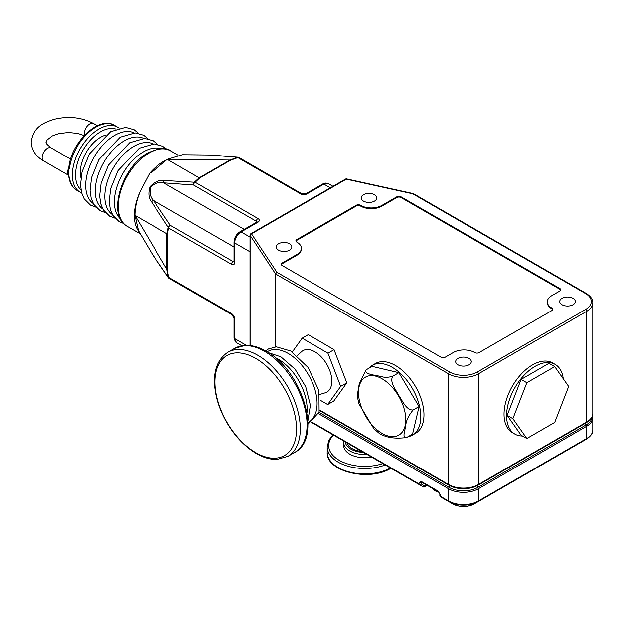 <?xml version="1.0" encoding="UTF-8"?>
<svg xmlns="http://www.w3.org/2000/svg" width="624" height="624" viewBox="0 0 624 624"><rect width="100%" height="100%" fill="white"/><g stroke="black" fill="none" stroke-linecap="round" stroke-linejoin="round"><path stroke-width="0.94" d="M69.498 168.051A2.254 1.076 -172.6 0 1 68.835 167.154L68.468 168.441A7.511 4.337 120 0 0 67.907 173.963L68.843 177.052A2.254 1.49 -8.7 0 0 69.498 177.91A37.541 21.676 120 0 0 76.924 190.367L80.114 192.208A37.541 21.676 -60 0 1 74.357 162.123A37.541 21.676 -60 0 1 98.881 129.043A37.541 21.676 -60 0 1 117.647 127.187L114.465 125.346A37.541 21.676 120 0 0 95.698 127.202A37.541 21.676 120 0 0 69.498 168.051C67.977 171.007 67.977 174.291 69.498 177.91M80.917 177.637A28.532 16.474 -60 0 1 100.472 137.319A28.532 16.474 -60 0 1 105.433 135.174M139.503 232.456A43.547 25.139 -60 0 1 140.384 191.03L149.698 173.23A43.547 25.139 -60 0 1 163.519 161.46A43.547 25.139 -60 0 1 165.836 160.228M330.353 187.855L323.887 184.119L307.008 193.869A4.508 2.597 0 0 1 300.635 193.869L237.845 157.615L230.482 160.243A2.254 1.303 -120 0 0 229.991 160.048L167.287 159.354L151.952 172.045L149.698 173.23M140.384 191.03C136.804 199.376 134.995 207.48 134.948 215.342L166.897 269.326L166.897 233.782L134.948 215.342L138.512 230.794L152.747 254.826L168.285 277.235L166.897 269.326A2.254 1.303 0 0 0 167.318 269.654L168.722 277.337L231.512 313.591A4.508 2.597 -120 0 1 234.694 319.106L234.694 319.106A2.254 1.303 180 0 1 234.039 318.185L231.98 314.621A2.254 1.303 -60 0 1 231.512 313.591M234.039 247.003L153.488 200.499L170.313 225.295A2.254 1.677 -37.9 0 0 168.285 227.37A2.254 1.716 26.4 0 0 168.722 228.056L167.318 234.117A2.254 1.303 0 0 1 166.897 233.782L168.285 227.37L151.562 201.895C148.613 198.245 148.106 193.175 150.025 186.685C154.705 181.826 159.338 179.751 163.933 180.476L194.353 182.224L199.212 177.817L229.991 160.048L237.533 157.295L210.366 155.033L182.426 154.729L167.287 159.354L199.212 177.817A2.254 1.303 -120 0 1 199.703 178.012L195.164 182.263A2.254 1.716 -146.4 0 0 194.353 182.224A2.254 1.677 97.9 0 0 193.573 185.016L163.675 182.84C159.44 181.685 155.08 183.082 150.587 187.013C149.37 192.878 150.337 197.371 153.488 200.499A2.254 1.747 150.2 0 0 151.562 201.895M168.94 278.148A2.254 1.677 -37.9 0 1 168.542 277.805A2.254 1.677 -37.9 0 1 168.285 277.235A2.254 0.663 -17.5 0 0 168.722 277.337A2.254 1.303 120 0 0 169.19 278.374L231.98 314.621M444.421 499.13A1.505 1.24 -60 0 0 444.428 499.138L440.599 496.922A1.505 0.866 120 0 1 440.287 496.236A1.505 0.866 0 0 1 439.85 495.628L439.85 494.247A1.505 0.866 0 0 0 440.287 494.855L440.287 496.236L448.609 501.041A1.505 0.866 120 0 0 448.921 501.727L452.821 503.981A15.062 8.697 0 0 0 474.131 503.981L582.434 441.457A15.062 8.697 0 0 0 582.465 441.433M423.938 486.798A1.505 0.866 -60 0 1 423.189 486.876L311.649 422.479L423.189 486.876A1.505 1.24 -60 0 0 425.022 486.174L426.785 485.121M582.434 441.457L586.334 439.202A1.505 0.866 -120 0 0 586.646 438.516L586.646 426.262L478.343 488.787L478.343 501.041L586.646 438.516A21.021 12.137 0 0 0 592.8 429.936C593.096 433.017 590.936 436.106 586.334 439.202L582.434 441.457A1.505 0.866 60 0 1 582.426 441.457L474.131 503.981C467.025 507.39 459.927 507.39 452.821 503.981L444.428 499.138L452.821 503.981M563.261 378.768A40.24 23.236 120 0 0 555.165 364.4L552.614 362.926A40.24 23.236 120 0 0 532.49 364.923A40.24 23.236 120 0 0 506.204 400.382A40.24 23.236 120 0 0 512.374 432.627L514.917 434.101A40.24 23.236 120 0 0 522.467 435.989M555.165 364.4A40.24 23.236 120 0 0 535.041 366.389A40.24 23.236 120 0 0 508.747 401.856A40.24 23.236 120 0 0 514.917 434.101M507.148 415.35L521.095 435.193L526.828 438.508L554.72 422.401L568.667 386.459L554.72 366.616L548.987 363.308L521.095 379.408L507.148 415.35L512.881 418.665L526.828 438.508M368.605 368.402A40.24 23.236 60 0 1 372.216 365.383L375.398 363.542A40.24 23.236 60 0 1 395.522 365.531A40.24 23.236 60 0 1 421.808 400.998A40.24 23.236 60 0 1 415.646 433.243L412.456 435.084A40.24 23.236 60 0 1 408.034 436.699M372.216 365.383A40.24 23.236 60 0 1 392.332 367.372A40.24 23.236 60 0 1 418.626 402.839A40.24 23.236 60 0 1 412.456 435.084M562.006 304.723A7.808 4.508 0 0 0 570.515 305.698A7.808 4.508 0 0 0 575.336 301.532A7.808 4.508 0 0 0 573.05 298.35A7.808 4.508 0 0 0 564.541 297.367A7.808 4.508 0 0 0 559.72 301.532A7.808 4.508 0 0 0 562.006 304.723M457.954 364.798A7.808 4.508 0 0 0 466.463 365.773A7.808 4.508 0 0 0 471.284 361.608A7.808 4.508 0 0 0 468.998 358.426A7.808 4.508 0 0 0 460.489 357.443A7.808 4.508 0 0 0 455.668 361.608A7.808 4.508 0 0 0 457.954 364.798M363.457 201.123A7.808 4.508 0 0 0 371.966 202.098A7.808 4.508 0 0 0 376.787 197.933A7.808 4.508 0 0 0 374.501 194.75A7.808 4.508 0 0 0 365.992 193.768A7.808 4.508 0 0 0 361.171 197.933A7.808 4.508 0 0 0 363.457 201.123M278.515 250.162A7.808 4.508 0 0 0 287.024 251.144A7.808 4.508 0 0 0 291.845 246.979A7.808 4.508 0 0 0 289.552 243.789A7.808 4.508 0 0 0 281.05 242.814A7.808 4.508 0 0 0 276.229 246.979A7.808 4.508 0 0 0 278.515 250.162M551.92 308.092A3.003 1.732 180 0 1 552.802 309.317A3.003 1.732 180 0 1 551.92 310.549L479.084 352.599A3.003 1.732 0 0 1 474.841 352.599L474.622 352.474A15.015 8.666 180 0 0 453.391 352.474L445.216 357.193A3.003 1.732 0 0 1 440.965 357.193L282.126 265.489A3.003 1.732 0 0 1 281.245 264.264A3.003 1.732 0 0 1 282.126 263.039L296.985 254.452A15.015 8.666 180 0 0 301.384 248.321A15.015 8.666 180 0 0 296.985 242.198L296.774 242.073A3.003 1.732 0 0 1 295.893 240.848A3.003 1.732 0 0 1 296.774 239.616L356.234 205.288A3.003 1.732 180 0 1 360.485 205.288L360.695 205.413A15.015 8.666 180 0 0 381.927 205.413L396.794 196.833A3.003 1.732 0 0 1 401.045 196.833L559.884 288.538A3.003 1.732 180 0 1 560.765 289.762A3.003 1.732 180 0 1 559.884 290.987L551.71 295.714A15.015 8.666 0 0 0 547.31 301.844A15.015 8.666 0 0 0 551.71 307.967L551.92 308.833A3.003 1.732 180 0 1 552.731 309.691M275.488 346.866L275.488 273.811A1.505 1.147 -33.4 0 1 276.892 272.275L449.67 372.029A19.523 11.271 0 0 0 477.282 372.029A1.505 0.866 60 0 1 478.343 373.87L478.343 484.544L586.646 422.019L586.646 311.345L478.343 373.87A21.021 12.137 180 0 1 448.609 373.87L275.831 274.115L275.831 346.85M250.021 345.532L250.021 235.1A1.505 0.866 180 0 0 250.115 235.404A1.505 1.147 -33.4 0 1 251.519 233.867L276.892 272.275A1.505 0.866 -60 0 0 275.831 274.115A1.505 0.866 180 0 1 275.488 273.811L250.115 235.404L250.115 345.54M477.282 372.029L585.577 309.504A19.523 11.271 0 0 0 585.577 293.569L412.799 193.814A1.505 0.437 -77.6 0 1 413.127 193.573A1.505 0.437 -77.6 0 1 413.236 193.666M585.577 293.569A1.505 0.866 -60 0 1 586.334 293.491L413.548 193.736A1.505 0.866 -60 0 0 412.799 193.814L346.281 179.166A1.505 0.437 -77.6 0 1 346.601 178.924A1.505 1.505 0 0 0 345.524 179.088A1.505 0.866 60 0 1 346.281 179.166L251.519 233.867A1.505 0.866 60 0 0 250.77 233.797A1.505 1.505 0 0 0 250.021 235.1M238.649 157.404A2.254 1.677 97.9 0 0 238.157 157.225A2.254 1.677 97.9 0 0 237.533 157.295A2.254 0.663 -102.5 0 1 237.845 157.615A2.254 1.303 -60 0 1 238.969 157.505A2.254 2.254 0 0 0 238.157 157.225L211.263 155.048M163.933 180.476A2.254 1.747 89.8 0 0 163.675 182.84L244.234 229.351M68.835 167.154L68.835 167.154C71.323 142.288 98.951 115.315 114.465 125.346M554.72 366.616L526.828 382.723L521.095 379.408M526.828 382.723L512.881 418.665M361.756 451.409A18.018 10.405 180 0 1 346.96 442.861M371.569 457.072A21.021 12.137 180 0 1 343.707 445.598L343.707 442.369A21.021 12.137 180 0 0 367.006 454.436M419.086 406.544L412.558 434.086L406.614 437.518C401.817 438.477 404.992 430.482 405.662 426.169C406.013 420.927 408.509 415.529 413.135 409.976L419.086 406.544L398.861 372.684L372.115 366.374L366.171 369.806C363.457 374.618 376.381 375.086 382.434 376.865C385.492 377.629 388.986 377.387 392.917 376.116L398.861 372.684M413.135 409.976C406.302 410.452 402.55 400.819 398.798 395.468C395.866 389.657 389.15 381.67 392.917 376.116M406.614 437.518C396.661 438.797 388.596 437.97 382.434 435.037L379.688 433.75L373.854 428.696L358.987 403.876L357.185 395.99L359.252 383.69L366.171 369.806M424.211 486.915A1.505 0.881 -120.9 0 0 424.71 486.86A1.505 0.881 -120.9 0 0 425.022 486.174L421.192 483.967A1.505 1.24 -60 0 1 419.359 484.661L311.649 422.479L419.359 484.661A1.505 0.866 -60 0 1 419.047 483.974L419.047 482.594A1.505 0.866 0 0 0 421.192 482.586L421.192 483.967A1.505 0.866 0 0 1 421.169 483.974A1.505 0.866 0 0 1 419.047 483.974L312.055 422.206M439.85 494.247L438.477 491.868A1.505 0.866 -60 0 1 438.165 491.182L440.287 494.855M419.047 482.594L421.169 481.369A1.505 0.866 120 0 0 421.481 482.056L438.477 491.868M301.384 248.321L301.384 249.062A15.015 8.666 180 0 1 296.985 255.193L282.126 263.773A3.003 1.732 0 0 0 281.315 264.631M560.695 290.129A3.003 1.732 180 0 0 559.884 289.271L401.045 197.566A3.003 1.732 0 0 0 396.794 197.566L381.927 206.146A15.015 8.666 180 0 1 360.695 206.146L360.485 206.029A3.003 1.732 180 0 0 356.234 206.029L296.774 240.357A3.003 1.732 0 0 0 295.963 241.215M547.31 301.844L547.31 302.578A15.015 8.666 0 0 0 551.71 308.708L551.71 307.967M297.313 355.641L301.501 351.741A23.915 13.806 60 0 1 314.933 351.835A23.915 13.806 60 0 1 330.946 374.345A23.915 13.806 60 0 1 325.205 392.8L319.73 394.477M320.401 400.304L327.678 404.547L340.673 386.396L327.928 353.2L302.18 338.169L292.305 351.959M302.18 338.169L308.303 334.636L334.043 349.674L327.928 353.2M334.043 349.674L346.796 382.863L340.673 386.396M346.796 382.863L333.793 401.021L327.678 404.547M84.763 134.94A7.511 4.337 -60 0 1 84.458 133.076A7.511 4.337 -60 0 1 89.77 123.88A7.511 4.337 -60 0 1 93.522 123.513C81.572 117.25 68.414 115.853 54.038 119.324C43.61 122.772 33.251 126.656 31.2 142.225C31.684 150.251 35.857 156.491 43.711 160.937L68.312 175.141M84.17 135.564L77.938 133.481L68.593 132.467L58.648 133.637L52.315 135.923L47.12 139.94L46.215 142.225C45.334 142.779 47.003 144.682 51.223 147.935A7.511 4.337 120 0 0 47.471 148.309A7.511 4.337 120 0 0 42.159 157.498A7.511 4.337 120 0 0 43.711 160.937M116.017 129.106A35.287 20.374 120 0 0 100.472 131.804A35.287 20.374 120 0 0 77.992 161.086A35.287 20.374 120 0 0 80.956 189.836M134.051 132.881A40.849 23.579 120 0 0 114.551 135.392A40.849 23.579 120 0 0 88.124 170.563A40.849 23.579 120 0 0 93.241 203.564M143.606 138.395A40.849 23.579 120 0 0 124.114 140.907A40.849 23.579 120 0 0 97.679 176.077A40.849 23.579 120 0 0 102.796 209.079M153.161 143.918A40.849 23.579 120 0 0 133.669 146.429A40.849 23.579 120 0 0 107.234 181.592A40.849 23.579 120 0 0 112.359 214.594M160.859 148.699A40.849 23.579 120 0 0 143.224 151.944A40.849 23.579 120 0 0 117.304 185.546A40.849 23.579 120 0 0 120.354 218.868M148.972 153.059A43.547 25.139 120 0 0 120.526 191.435A43.547 25.139 120 0 0 127.202 226.333C106.525 216.013 121.797 166.647 147.849 152.95C159.276 147.927 166.904 147.248 170.75 150.907A43.547 25.139 120 0 0 148.972 153.059M234.694 319.106L234.694 338.606L246.34 345.322M250.021 251.815L234.694 242.97L234.694 262.462A4.508 2.597 -120 0 1 231.512 264.303L168.722 228.056A2.254 1.303 120 0 1 170.313 225.295L233.103 261.542L234.039 261.004M167.318 234.117L167.318 269.654M586.334 439.202L478.031 501.727A1.505 0.866 -120 0 0 478.343 501.041A21.021 12.137 0 0 1 448.609 501.041L448.609 488.787L318.536 413.696M421.169 481.369L438.165 491.182M439.85 495.628A1.505 1.505 0 0 0 440.599 496.922L444.428 499.138A1.505 0.866 120 0 0 444.436 499.138L444.428 499.138M477.383 485.589A1.505 0.866 60 0 0 477.282 486.057A1.505 0.866 60 0 0 477.812 487.422A1.505 0.866 -120 0 1 478.343 488.787A21.021 12.137 180 0 1 448.609 488.787A1.505 0.866 -60 0 1 449.14 487.422A20.272 11.7 0 0 0 477.812 487.422L586.115 424.897A20.272 11.7 0 0 0 592.043 416.879M592.8 429.936L592.8 417.682A21.021 12.137 180 0 1 586.646 426.262A1.505 0.866 -120 0 0 586.115 424.897A1.505 0.866 60 0 1 585.577 423.524A1.505 0.866 60 0 1 585.671 423.088M478.031 501.727A20.584 11.879 180 0 1 448.921 501.727M473.374 503.911A1.505 0.866 -120 0 0 474.131 503.981M230.482 160.243L199.703 178.012M195.164 182.263L257.954 218.509A2.254 1.303 120 0 0 256.355 221.27L193.573 185.016A2.254 1.303 120 0 1 195.164 182.263M257.954 222.191A2.254 1.303 -120 0 0 256.823 222.074L239.944 231.824A2.254 1.303 60 0 1 241.067 231.933L257.954 222.191A4.508 2.597 0 0 0 257.954 218.509M234.694 262.462A2.254 1.303 0 0 1 234.039 261.542L234.039 242.05A2.254 1.303 180 0 0 234.694 242.97A9.009 5.203 -60 0 1 241.067 231.933L250.021 237.104M586.115 422.768A1.505 0.866 -120 0 0 586.334 422.705A1.505 0.866 -120 0 0 586.646 422.019A21.021 12.137 0 0 0 592.8 413.431L592.8 302.757A21.021 12.137 180 0 1 586.646 311.345A1.505 0.866 60 0 0 585.577 309.504M319.644 410.085L448.609 484.544L448.609 373.87A1.505 0.866 -60 0 1 449.67 372.029M448.609 484.544A21.021 12.137 0 0 0 478.343 484.544A1.505 0.866 -120 0 1 478.031 485.23C468.328 489.871 458.624 489.871 448.921 485.23A1.505 0.866 -60 0 1 448.609 484.544M319.036 412.308L449.14 487.422A1.505 0.866 120 0 0 449.67 486.057A1.505 0.866 120 0 0 449.569 485.589M592.8 413.431C593.104 416.504 590.951 419.593 586.334 422.705L478.031 485.23A1.505 0.866 -120 0 1 477.812 485.3A20.272 11.7 180 0 1 449.14 485.3A1.505 0.866 -60 0 1 448.921 485.23L319.543 410.53M234.039 318.185L234.039 337.685A2.254 1.303 0 0 0 234.694 338.606A9.009 5.203 -60 0 0 236.566 342.724L241.8 345.751M232.011 314.644L194.033 292.718A2.254 1.303 -60 0 1 194.017 292.703M322.764 184.01C324.098 182.941 325.978 182.824 328.396 183.674A9.009 5.203 -60 0 0 323.887 184.119A2.254 1.303 -120 0 0 322.764 184.01L305.877 193.76L301.759 193.76L238.969 157.505M307.008 193.869A2.254 1.303 -120 0 0 305.877 193.76M300.635 193.869A2.254 1.303 -60 0 1 301.759 193.76M256.355 222.347L256.355 221.27A2.254 1.303 180 0 1 256.987 221.972M234.031 261.737A2.254 1.303 60 0 1 233.103 261.542A2.254 1.303 120 0 0 231.512 264.303M363.464 452.392A19.523 11.271 180 0 1 345.251 441.878M382.847 463.585A36.036 20.803 180 0 1 339.245 460.309A36.036 20.803 180 0 1 333.575 435.139M385.25 464.974A37.541 21.676 180 0 1 346.858 465.878A37.541 21.676 180 0 1 327.187 446.823L327.187 452.213C325.837 471.767 369.486 481.845 390.967 468.226M390.468 467.984A37.541 21.676 180 0 1 349.846 472.111A37.541 21.676 180 0 1 327.187 452.213M382.145 433.423A33.439 19.305 60 0 1 358.496 392.465A33.439 19.305 60 0 1 382.145 378.815A33.439 19.305 60 0 1 405.787 419.765A33.439 19.305 60 0 1 382.145 433.423M432.611 488.483A9.009 5.203 0 0 0 434.187 489.707A9.009 5.203 0 0 0 436.309 490.62M421.785 482.227L421.192 482.586L421.387 481.985M282.126 263.773L282.126 263.039M296.985 255.193L296.985 254.452M296.774 240.357L296.774 239.616M356.234 206.029L356.234 205.288M360.485 206.029L360.485 205.288M360.695 206.146L360.695 205.413M381.927 206.146L381.927 205.413M396.794 197.566L396.794 196.833M401.045 197.566L401.045 196.833M559.884 289.271L559.884 288.538M257.821 355.29A60.06 34.679 60 0 1 297.055 408.221A60.06 34.679 60 0 1 287.851 456.347L277.033 459.397C270.379 459.615 263.476 457.657 256.316 453.523C244.709 446.612 234.811 436.168 226.629 422.206C221.785 413.759 218.345 405.132 216.302 396.326C211.825 375.32 215.654 360.649 227.783 352.318A60.06 34.679 60 0 1 257.821 355.29M255.739 452.634A57.689 33.306 -120 0 0 296.533 429.086A57.689 33.306 -120 0 0 255.739 358.426A57.689 33.306 -120 0 0 214.952 381.982A57.689 33.306 -120 0 0 255.739 452.634M294.629 452.431A60.06 34.679 -120 0 0 303.841 404.305A60.06 34.679 -120 0 0 264.599 351.374A60.06 34.679 -120 0 0 234.569 348.403L245.287 345.353C251.963 345.111 258.905 347.069 266.105 351.226C302.024 370.102 323.123 438.204 294.629 452.431L287.851 456.347M275.168 357.591A40.716 23.509 60 0 1 278.359 359.229A40.716 23.509 60 0 1 306.969 412.682M267.15 351.842A40.817 23.564 60 0 1 288.218 353.457A40.817 23.564 60 0 1 315.058 390.039A40.817 23.564 60 0 1 307.936 422.503M80.114 192.208L81.65 192.972M95.714 207.106L90.457 205.14L84.146 198.845L81.604 192.816L80.496 184.93L81.986 172.037L89.31 154.066L110.604 131.68L125.525 127.366L134.098 129.722L138.356 133.247M105.269 212.628L100.012 210.655L93.709 204.36L91.159 198.331L90.051 190.445L91.541 177.559L98.865 159.58L120.159 137.202L135.08 132.881L143.653 135.236L147.911 138.762M114.824 218.143L109.567 216.177L103.264 209.882L100.721 203.853L99.606 195.959L101.096 183.074L108.42 165.095L129.714 142.717L144.635 138.403L153.208 140.751L157.466 144.277M123.575 223.478L119.129 221.692L112.819 215.397L110.276 209.368L109.161 201.482L110.651 188.588L117.975 170.617L139.269 148.231L154.19 143.918L162.763 146.273L166.468 149.191M127.202 226.333L140.377 233.938M170.75 150.907L178.074 155.134M169.19 278.374A2.254 2.254 0 0 1 168.542 277.805L153.208 255.606M592.519 415.561L592.8 417.682M592.8 302.757C593.065 299.637 590.912 296.54 586.334 293.491M413.548 193.736A1.505 1.505 0 0 0 413.127 193.573L346.601 178.924M250.77 233.797L345.524 179.088M51.223 147.935L70.598 159.12M93.522 123.513L97.289 125.681M76.924 190.367C72.493 187.66 69.802 183.222 68.843 177.052M119.083 128.138L117.647 127.187M343.816 441.051L343.707 442.369M333.021 434.811L329.004 439.912L327.187 446.823M234.039 242.05C234.343 237.682 236.309 234.273 239.944 231.824M328.396 183.674L332.99 186.326M234.039 337.685L236.566 342.724M438.75 492.063L434.655 490.737L432.073 488.171M423.189 486.876L423.189 486.876A1.505 1.505 0 0 0 424.71 486.86L427.214 485.363M227.783 352.318L234.569 348.403M307.882 420.865L310.393 405.296L305.705 386.654L295.043 369.135L280.878 356.827L268.531 352.708M307.952 424.219L319.09 412.121L318.926 390.647L308.147 367.505L290.737 351.008L276.354 346.827L268.445 348.956L265.66 350.977"/></g></svg>
